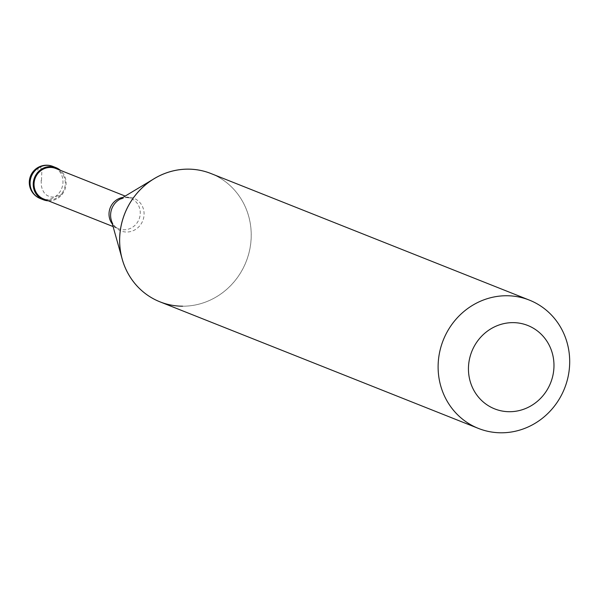 <?xml version="1.0" encoding="UTF-8"?>
<svg xmlns="http://www.w3.org/2000/svg" width="598" height="598" viewBox="0 0 598 598"><rect width="100%" height="100%" fill="white"/><g stroke="black" fill="none" stroke-linecap="round" stroke-linejoin="round"><path stroke-width="0.45" stroke-dasharray="2.99 2.24" d="M48.348 200.823A17.26 16.318 -68.3 0 0 48.946 200.838A17.26 16.318 111.7 0 0 64.943 189.439A17.26 16.318 111.7 0 0 60.458 170.355M43.609 198.947A16.393 15.503 -68.3 0 0 48.984 199.986A16.393 15.503 111.7 0 0 64.913 186.658A16.393 15.503 111.7 0 0 55.726 168.472M182.577 306.206A69.032 65.272 111.7 0 0 249.643 250.106A69.032 65.272 111.7 0 0 210.945 173.532M159.92 301.818A69.032 65.272 -68.3 0 0 182.547 306.198A69.032 65.272 111.7 0 0 249.613 250.099A69.032 65.272 111.7 0 0 210.915 173.517M41.15 180.387L41.389 185.896L42.331 189.551L44.409 193.154L47.07 195.501L50.733 196.951L54.022 197.034L60.607 194.933L62.349 194.111L61.788 193.49M41.479 180.387L41.808 171.828L40.851 167.627L39.677 166.767L38.496 167.44L36.986 173.308M40.163 198.499A17.26 16.318 -68.3 0 0 45.814 199.597A17.26 16.318 111.7 0 0 62.581 185.567A17.26 16.318 111.7 0 0 52.908 166.423M113.074 226.552L118.583 228.742A16.393 15.503 -68.3 0 0 123.958 229.789A16.393 15.503 111.7 0 0 139.887 216.461A16.393 15.503 111.7 0 0 130.7 198.274A16.393 15.503 111.7 0 0 125.326 197.235A16.393 15.503 -68.3 0 0 122.986 197.407M112.387 224.086A16.393 15.503 -68.3 0 0 118.583 228.742C115.743 228.1 113.306 225.199 111.258 220.064A17.574 16.617 -68.3 0 0 126.612 232.031A17.574 16.617 111.7 0 0 144.073 214.675A17.574 16.617 111.7 0 0 128.077 197.146A17.574 16.617 -68.3 0 0 119.406 199.553L126.574 197.489L130.7 198.274L125.184 196.084M121.708 257.334L122.231 259.203M152.595 179.632L154.262 178.63"/><path stroke-width="0.9" d="M60.458 170.355A17.26 16.318 111.7 0 0 56.04 167.672A17.26 16.318 111.7 0 0 50.382 166.573A17.26 16.318 -68.3 0 0 33.615 180.603A17.26 16.318 -68.3 0 0 43.295 199.747A17.26 16.318 -68.3 0 0 48.348 200.823M125.184 196.084L55.726 168.472A16.393 15.503 111.7 0 0 50.352 167.433A16.393 15.503 -68.3 0 0 34.422 180.76A16.393 15.503 -68.3 0 0 43.609 198.947L113.074 226.552M210.915 173.517L210.945 173.532A69.032 65.272 111.7 0 0 188.318 169.152L188.318 169.152A69.032 65.272 -68.3 0 0 154.262 178.63A69.032 65.272 -68.3 0 0 122.231 259.203A69.032 65.272 -68.3 0 0 159.95 301.826L159.92 301.818A69.032 65.272 -68.3 0 1 121.222 225.244A69.032 65.272 -68.3 0 1 188.288 169.137A69.032 65.272 111.7 0 1 210.915 173.517L529.402 300.121A69.032 65.272 111.7 0 0 506.775 295.741A69.032 65.272 -68.3 0 0 439.709 351.841A69.032 65.272 -68.3 0 0 478.407 428.415A69.032 65.272 -68.3 0 0 501.034 432.795A69.032 65.272 111.7 0 0 568.1 376.695A69.032 65.272 111.7 0 0 529.402 300.121M509.346 411.716A44.872 42.428 111.7 0 0 553.935 367.404A44.872 42.428 111.7 0 0 513.077 322.628A44.872 42.428 -68.3 0 0 468.488 366.94A44.872 42.428 -68.3 0 0 509.346 411.716M182.577 306.206A69.032 65.272 -68.3 0 1 159.95 301.826M36.986 173.308L37.547 173.928M40.163 198.499A17.26 17.26 0 0 1 46.629 165.205A17.26 17.26 0 0 1 52.908 166.423A17.26 16.318 111.7 0 0 47.249 165.332A17.26 16.318 -68.3 0 0 30.483 179.355A17.26 16.318 -68.3 0 0 40.163 198.499L43.295 199.747M112.387 224.086A16.393 15.503 -68.3 0 1 110.234 207.783A16.393 15.503 -68.3 0 1 122.986 197.407M121.708 257.334L111.258 220.064A17.574 16.617 -68.3 0 1 119.406 199.553L152.595 179.632M52.908 166.423L56.04 167.672M159.92 301.818L478.407 428.415"/></g></svg>
